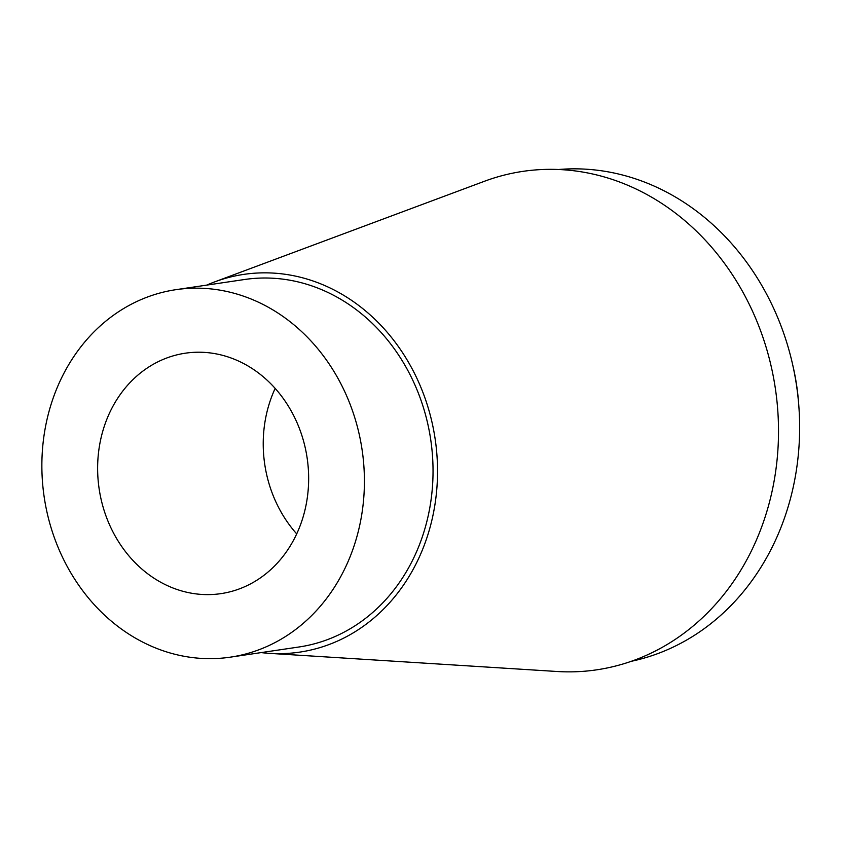 <?xml version="1.0" encoding="UTF-8"?>
<svg xmlns="http://www.w3.org/2000/svg" width="841" height="841" viewBox="0 0 841 841"><rect width="100%" height="100%" fill="white"/><g stroke="black" fill="none" stroke-linecap="round" stroke-linejoin="round"><path stroke-width="1.26" d="M222.55 658.082A185.745 160.694 81.6 0 1 43.553 492.458A185.745 160.694 81.6 0 1 175.937 289.672A185.745 160.694 81.6 0 1 183.727 288.736A185.745 160.694 81.6 0 1 362.723 454.371A185.745 160.694 81.6 0 1 230.35 657.157A185.745 160.694 81.6 0 1 222.55 658.082M215.843 594.24A121.524 105.136 -98.4 0 0 220.941 593.63A121.524 105.136 -98.4 0 0 307.543 460.952A121.524 105.136 -98.4 0 0 190.444 352.589A121.524 105.136 -98.4 0 0 185.335 353.199A121.524 105.136 -98.4 0 0 98.733 485.877A121.524 105.136 -98.4 0 0 215.843 594.24M230.35 657.157L298.965 646.992A185.745 160.694 -98.4 0 0 431.349 444.206A185.745 160.694 -98.4 0 0 252.353 278.581A185.745 160.694 -98.4 0 0 244.552 279.506L175.937 289.672M206.749 285.11A190.928 165.183 81.6 0 1 214.634 281.903A190.928 165.183 81.6 0 1 251.806 273.43A190.928 165.183 81.6 0 1 436.332 448.316A190.928 165.183 81.6 0 1 291.711 653.079A190.928 165.183 81.6 0 1 269.635 653.373A190.928 165.183 81.6 0 1 261.162 652.595M269.635 653.373L556.963 671.486A251.943 217.966 -98.4 0 0 586.093 671.097A251.943 217.966 -98.4 0 0 776.926 400.894A251.943 217.966 -98.4 0 0 533.436 170.113A251.943 217.966 -98.4 0 0 484.374 181.299L214.634 281.903M558.508 169.514A248.936 215.359 81.6 0 1 792.422 363.617A248.936 215.359 81.6 0 1 798.95 407.727A248.936 215.359 81.6 0 1 631.328 661.289M798.95 407.727L798.719 404.458A212.426 183.78 -98.4 0 0 793.147 366.813L792.422 363.617M296.715 533.898A121.524 105.136 81.6 0 1 275.165 388.405"/></g></svg>
